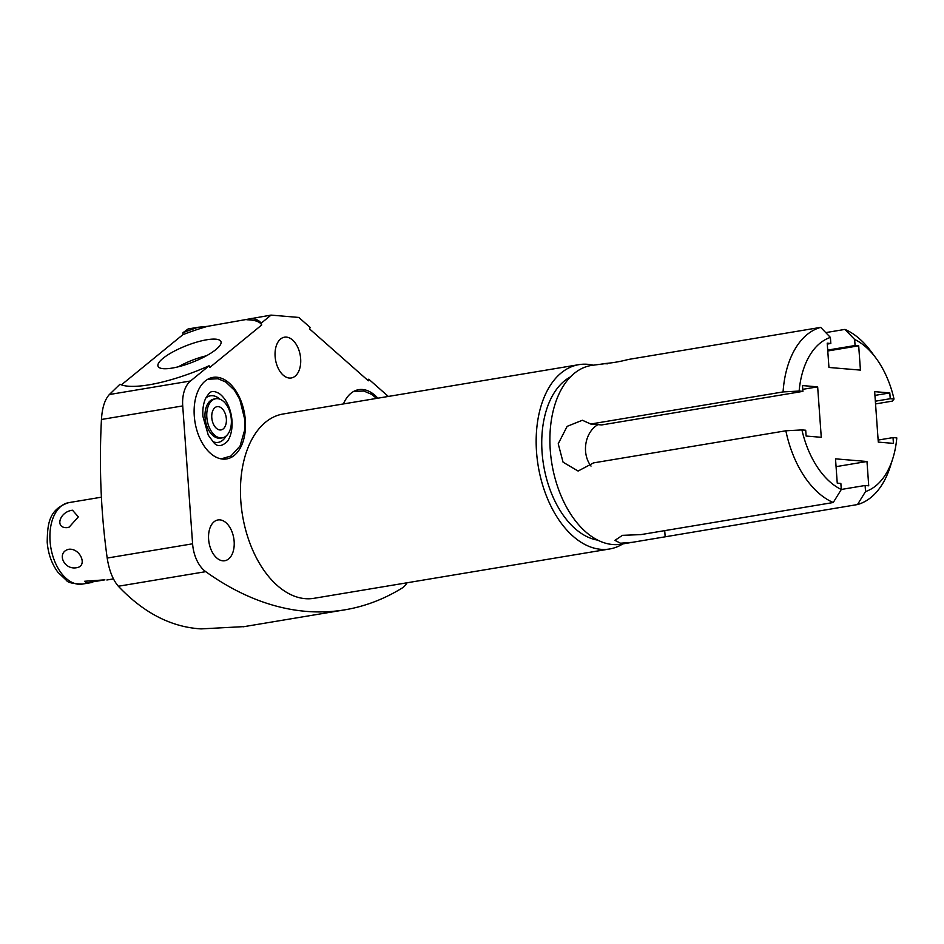 <?xml version="1.0" encoding="UTF-8"?>
<svg xmlns="http://www.w3.org/2000/svg" width="944" height="944" viewBox="0 0 944 944"><rect width="100%" height="100%" fill="white"/><g stroke="black" fill="none" stroke-linecap="round" stroke-linejoin="round"><path stroke-width="1.42" d="M121.398 384.869L182.888 334.672L182.971 332.689A77.868 20.343 158.6 0 1 198.346 327.238L207.633 326.317L271.034 315.107L261.075 323.261L261.736 324.96L209.804 367.452L209.143 365.753L190.523 380.987A29.453 17.901 80.5 0 0 182.723 405.92L101.445 419.478C99.002 466.714 100.914 512.899 107.191 558.057C109.15 570.471 112.867 579.864 118.342 586.248C143.665 612.927 171.253 627.146 201.096 628.893L244.378 626.592M198.346 327.238L188.151 328.937L182.971 332.689M101.445 419.478C102.153 407.832 104.796 399.513 109.362 394.533L119.959 384.243A77.868 20.343 158.6 0 0 209.143 365.753M222.843 560.807A20.674 12.567 80.5 0 0 224.778 560.724A20.674 12.567 80.5 0 0 233.994 539.838A20.674 12.567 80.5 0 0 219.917 519.873A20.674 12.567 80.5 0 0 217.981 519.955A20.674 12.567 80.5 0 0 208.766 540.841A20.674 12.567 80.5 0 0 222.843 560.807M388.314 396.445L368.762 379.193L368.337 380.798L309.644 328.996L310.08 327.391L298.811 317.444L271.034 315.107M107.191 558.057L192.6 543.803A29.453 17.901 80.5 0 0 205.721 571.663A413.012 251.01 80.5 0 0 344.737 609.848A413.012 251.01 80.5 0 0 401.92 588.183A29.453 17.901 80.5 0 0 407.1 582.767M192.6 543.803L182.723 405.92M289.348 378.048A20.674 12.567 80.5 0 0 291.283 377.966A20.674 12.567 80.5 0 0 300.499 357.08A20.674 12.567 80.5 0 0 286.421 337.114A20.674 12.567 80.5 0 0 284.486 337.197A20.674 12.567 80.5 0 0 275.27 358.083A20.674 12.567 80.5 0 0 289.348 378.048M609.623 548.983A93.432 56.793 80.5 0 1 600.88 549.325A93.432 56.793 -99.5 0 1 537.219 459.067A93.432 56.793 -99.5 0 1 578.873 364.655L283.153 413.991A93.432 56.793 -99.5 0 0 241.511 508.403A93.432 56.793 -99.5 0 0 305.172 598.661A93.432 56.793 80.5 0 0 313.915 598.319L609.623 548.983A93.432 56.793 80.5 0 0 622.839 543.897M216.872 377.234A41.335 25.122 -99.5 0 1 245.039 417.165A41.335 25.122 -99.5 0 1 226.607 458.937A41.335 25.122 -99.5 0 1 222.737 459.091A41.335 25.122 -99.5 0 1 194.582 419.16A41.335 25.122 -99.5 0 1 213.002 377.388A41.335 25.122 -99.5 0 1 216.872 377.234M343.439 403.938A41.335 25.122 -99.5 0 1 358.732 389.66A41.335 25.122 -99.5 0 1 362.602 389.506A41.335 25.122 -99.5 0 1 377.824 398.203M593.021 365.163A93.432 56.793 80.5 0 0 587.616 364.301A93.432 56.793 -99.5 0 0 578.873 364.655M597.741 540.145A84.476 51.342 -99.5 0 1 543.614 465.262A84.476 51.342 -99.5 0 1 570.495 376.868M857.494 504.556L865.542 491.553A79.284 48.179 80.5 0 0 892.741 458.737L890.263 466.548A90.6 55.071 -99.5 0 1 857.494 504.556L621.14 544.192A90.6 55.071 -99.5 0 1 612.656 544.523A90.6 55.071 80.5 0 1 550.918 457.002A90.6 55.071 80.5 0 1 591.31 365.446L605.257 363.629M875.548 403.926L892.328 401.117L894.015 399.041A79.284 48.179 80.5 0 0 875.949 358.083L871.064 351.498A90.6 55.071 -99.5 0 0 844.939 329.409L825.764 332.607M632.185 542.34L620.491 543.213L614.933 540.369L622.415 535.342L640.905 534.611L833.245 502.515L841.293 489.511L840.856 483.446L837.245 483.139L835.511 458.843L866.981 461.498L836.065 466.655M665.154 536.652L664.718 530.634M841.293 489.511A79.284 48.179 80.5 0 1 801.928 429.921L785.856 430.794A90.6 55.071 80.5 0 0 833.245 502.515M785.856 430.794L593.516 462.89L578.094 471.044L563.072 462.194L558.223 443.786L567.143 426.358L582.365 420.257L590.732 424.021L601.694 424.942L802.919 391.371L802.506 385.577L817.657 386.851L802.766 389.329M783.072 391.925L799.131 391.052A79.284 48.179 80.5 0 1 830.39 337.409L820.69 327.367A90.6 55.071 80.5 0 0 783.072 391.925L590.732 424.021M820.69 327.367L628.35 359.463C607.983 364.903 594.13 363.346 607.629 363.806M830.39 337.409L830.826 343.474L827.215 343.168L828.95 367.464L860.432 370.107L858.686 345.811L827.77 350.979M858.686 345.811L855.075 345.516L827.711 350.082M844.939 329.409L854.639 339.451L855.075 345.516M875.949 358.083A79.284 48.179 80.5 0 0 854.639 339.451M892.741 458.737A79.284 48.179 80.5 0 0 896.8 437.91L893.024 437.591L878.132 440.069M830.826 343.474L827.274 344.064M894.015 399.041L890.239 398.722L889.814 392.928L874.663 391.654L878.286 442.111L893.437 443.385L893.024 437.591M865.542 491.553L865.105 485.487L868.728 485.794L866.981 461.498M801.928 429.921L805.704 430.24L806.117 436.034L821.268 437.308L817.657 386.851M799.131 391.052L802.919 391.371M890.239 398.722L875.348 401.2M889.814 392.928L874.935 395.406M865.105 485.487L841.293 489.464M591.015 466.088A25.488 20.001 94.8 0 1 597.953 424.623M251.175 318.423A77.868 20.343 158.6 0 1 261.075 323.261M246.844 319.768A77.868 20.343 158.6 0 1 261.736 324.96M182.888 334.672A77.868 20.343 158.6 0 1 207.633 326.317M172.197 368.077A33.783 8.826 -21.4 0 0 205.155 356.454A33.783 8.826 -21.4 0 0 221.085 342.082A33.783 8.826 -21.4 0 0 206.795 339.769A33.783 8.826 -21.4 0 0 172.28 352.242A33.783 8.826 -21.4 0 0 158.273 366.72A33.783 8.826 -21.4 0 0 172.197 368.077M178.416 366.768A30.515 7.977 158.6 0 1 206.347 355.805M221.722 458.973A40.58 24.662 80.5 0 0 222.395 458.808M208.364 378.945A40.58 24.662 -99.5 0 1 209.061 378.886M219.48 393.719A28.556 17.358 -99.5 0 1 231.976 420.564A28.556 17.358 80.5 0 1 227.433 441.391C221.545 446.901 216.79 447.031 213.167 441.78L208.305 435.231L202.901 416.351C202.476 408.905 203.467 402.781 205.863 397.979L208.541 394.049C210.713 390.769 214.359 390.651 219.48 393.719M206.83 417.26A19.824 12.048 80.5 0 0 222.324 437.839A19.824 12.048 80.5 0 0 231.304 419.325A19.824 12.048 -99.5 0 0 215.81 398.734A19.824 12.048 -99.5 0 0 206.83 417.26M211.786 417.673A11.8 7.174 -99.5 0 1 217.132 406.652A11.8 7.174 -99.5 0 1 226.359 418.9A11.8 7.174 80.5 0 1 221.014 429.921A11.8 7.174 80.5 0 1 211.786 417.673M354.083 391.217A40.58 24.662 -99.5 0 1 354.779 391.146M104.89 579.84L86.411 582.92L84.641 581.268L104.89 579.84M68.9 549.243C56.097 552.134 63.685 570.223 76.641 567.71C87.934 566.176 80.358 548.086 68.9 549.243M101.374 497.193L78.564 501.004M72.523 510.232C59.484 511.624 54.422 528.64 67.354 527.613L69.183 527.118L78.34 516.875L72.523 510.232M190.523 380.987L109.362 394.533M118.342 586.248L205.721 571.663M205.839 398.026A23.6 14.337 -99.5 0 1 219.846 399.159M213.132 441.757A23.6 14.337 80.5 0 0 226.017 436.14M222.324 437.839L220.554 438.134A19.824 12.048 80.5 0 1 205.049 417.555A19.824 12.048 -99.5 0 1 214.028 399.041L215.81 398.734M92.17 582.448L82.364 584.088A41.288 25.099 -99.5 0 1 50.067 541.207A41.288 25.099 80.5 0 1 68.77 502.633L78.576 500.993M243.115 626.804L344.737 609.848M221.12 458.878L230.938 456.011L240.059 446.04L244.744 429.78L244.862 419.879L239.764 399.395L234.407 390.238L225.781 382.025L218.04 378.756L207.833 379.24M376.573 398.403L371.499 394.285L363.77 391.017L353.552 391.5M113.445 578.896L106.873 579.994M82.364 584.088C72.959 583.758 67.685 582.542 66.517 580.442L57.844 572.182C51.684 563.745 48.132 553.727 47.2 542.139C47.542 524.805 48.345 509.288 68.77 502.633"/></g></svg>
